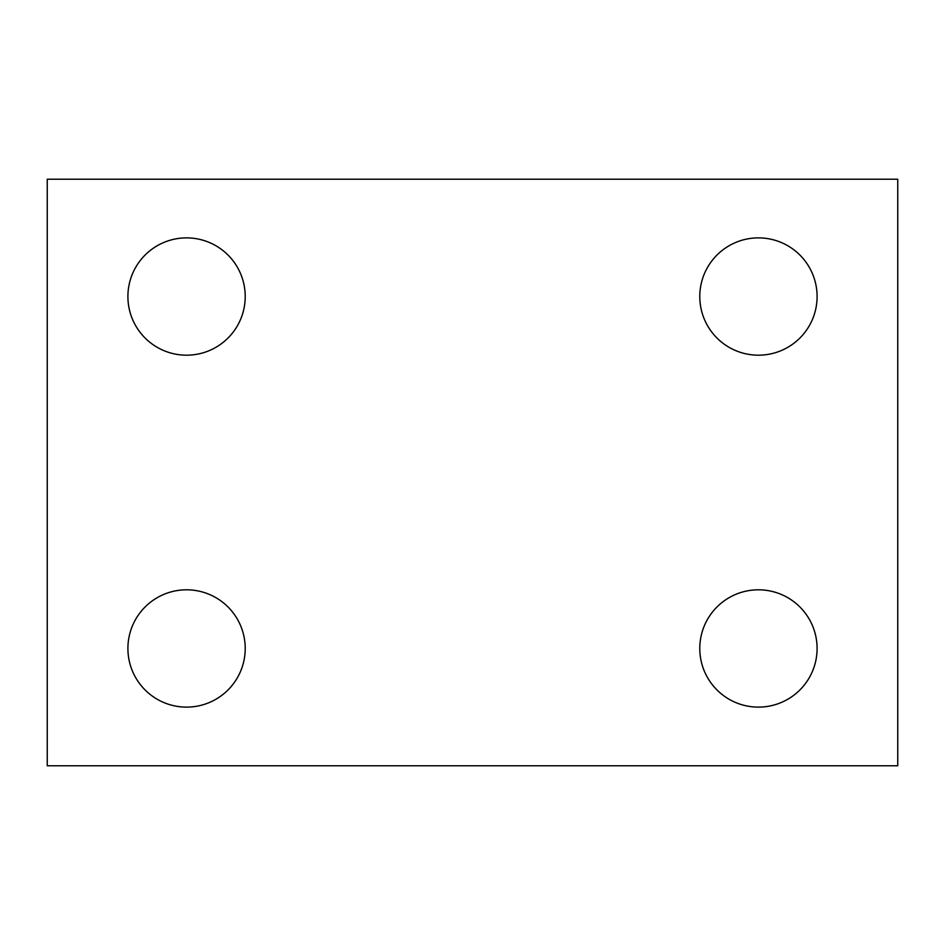 <?xml version="1.0" encoding="UTF-8"?>
<svg xmlns="http://www.w3.org/2000/svg" width="945" height="945" viewBox="0 0 945 945"><rect width="100%" height="100%" fill="white"/><g stroke="black" fill="none" stroke-linecap="round" stroke-linejoin="round"><path stroke-width="1.42" d="M186.555 589.81A58.661 58.661 0 0 0 127.906 648.471A58.661 58.661 0 0 0 186.555 707.12A58.661 58.661 0 0 0 245.216 648.471A58.661 58.661 0 0 0 186.555 589.81M758.445 589.81A58.661 58.661 0 0 0 699.784 648.471A58.661 58.661 0 0 0 758.445 707.12A58.661 58.661 0 0 0 817.094 648.471A58.661 58.661 0 0 0 758.445 589.81M758.445 237.88A58.661 58.661 0 0 0 699.784 296.529A58.661 58.661 0 0 0 758.445 355.19A58.661 58.661 0 0 0 817.094 296.529A58.661 58.661 0 0 0 758.445 237.88M186.555 237.88A58.661 58.661 0 0 0 127.906 296.529A58.661 58.661 0 0 0 186.555 355.19A58.661 58.661 0 0 0 245.216 296.529A58.661 58.661 0 0 0 186.555 237.88M47.25 765.781L47.25 179.219L897.75 179.219L897.75 765.781L47.25 765.781"/></g></svg>
